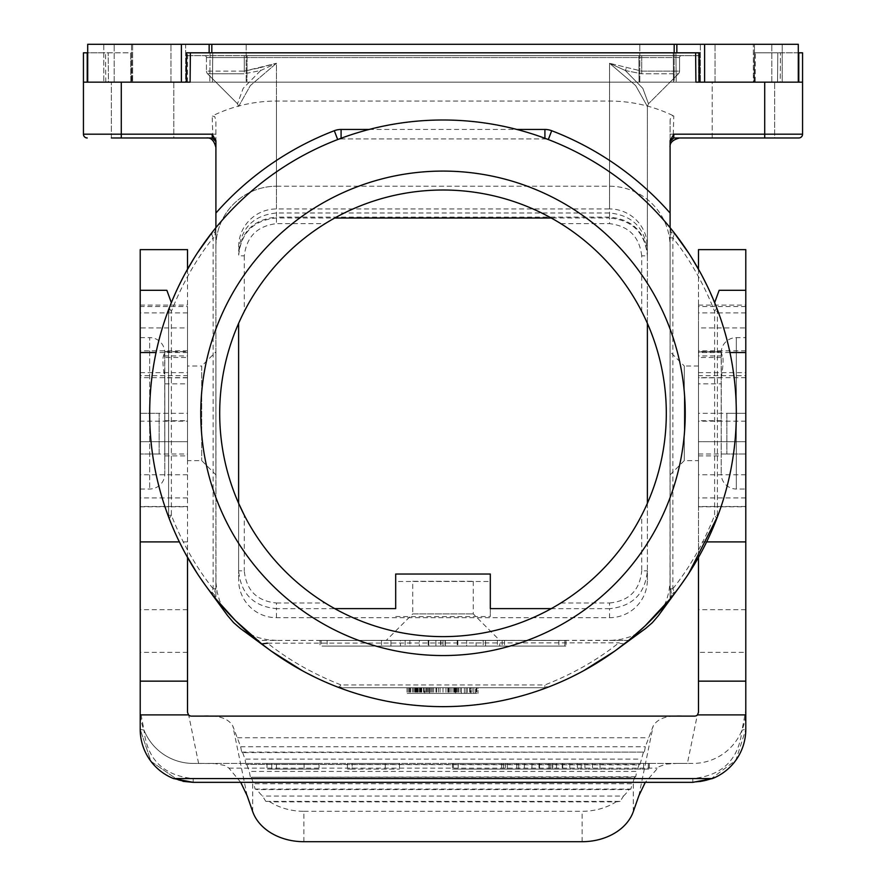 <?xml version="1.0" encoding="UTF-8"?>
<svg xmlns="http://www.w3.org/2000/svg" width="886" height="886" viewBox="0 0 886 886"><rect width="100%" height="100%" fill="white"/><g stroke="black" fill="none" stroke-linecap="round" stroke-linejoin="round"><path stroke-width="0.66" stroke-dasharray="4.43 3.32" d="M755.415 52.817L754.307 52.817L754.041 82.143L754.307 52.817L755.415 52.817L755.16 82.143L754.041 82.143L755.16 82.143L755.415 52.817L777.797 52.817L755.415 52.817M327.122 640.412L558.878 640.412L409.886 640.412L409.886 646.093L443 646.093L327.122 646.093L558.878 646.093L443 646.093L443 640.412L443 646.093L466.656 646.093L466.656 640.412L466.656 646.093L428.802 646.093L428.802 640.412L428.802 646.093L419.344 646.093L419.344 640.412L327.122 640.412L327.122 646.093M677.768 589.168L679.817 586.399M686.783 576.454L688.71 573.53M214.999 231.767L215.907 227.658L212.385 232.054L211.82 234.591L214.999 231.767L215.187 237.902L215.907 237.902L215.907 227.658A293.321 293.321 0 0 1 337.688 139.556A9.458 9.458 0 0 1 341.088 138.925L337.688 139.556C407.892 113.629 478.108 113.629 548.312 139.556L544.912 138.925A9.458 9.458 0 0 1 548.312 139.556A293.321 293.321 0 0 1 670.093 227.658L670.093 237.902L670.813 237.902L671.001 231.767L674.18 234.591L672.862 237.902L670.093 237.902L670.093 588.747L672.862 588.747L674.18 592.047L673.615 594.584M707.194 285.89L717.217 309.535L717.405 311.407L714.625 311.407L716.774 308.018C729.721 341.918 736.233 377.026 736.321 413.319C736.233 449.623 729.721 484.72 716.774 518.631L714.625 515.231L717.405 515.231L717.35 516.228M424.759 687.724L407.017 687.724L438.36 687.724L415.301 687.724L436.588 687.724L424.759 687.724L424.759 693.395L436.588 693.395L415.301 693.395L438.36 693.395L407.017 693.395L424.759 693.395M427.716 687.724L427.716 693.395L427.716 687.724M716.774 518.631L717.405 515.231L716.685 515.231L717.239 516.959L716.453 517.092M438.36 687.724L438.36 693.395L438.36 687.724M108.203 52.817L131.693 52.817L131.959 82.143L131.693 52.817L130.585 52.817L130.84 82.143L131.959 82.143L130.84 82.143L130.585 52.817L105.523 52.817L108.203 52.817L108.457 82.143L130.84 82.143L105.788 82.143L108.457 82.143L108.203 52.817M798.297 52.817L780.477 52.817L780.212 82.143L777.543 82.143L802.561 82.143L780.212 82.143L780.477 52.817L777.797 52.817L802.561 52.817L802.561 134.185L673.249 134.185L673.814 116.011L672.862 115.778L671.034 116.886L670.126 119.665L670.093 134.185L673.249 134.185L673.094 137.972L670.093 140.985L673.094 137.972L679.551 137.972L672.95 137.972L670.093 140.841L670.093 147.441L670.093 140.597M558.878 640.412L558.878 646.093M227.624 615.659L223.05 608.394L219.451 600.265L217.07 591.671L215.985 582.811L215.907 246.784A60.558 60.558 0 0 1 276.465 186.226A60.558 60.558 0 0 0 215.907 246.784L215.907 120.518L214.7 116.553L212.186 116.011A145.714 145.714 0 0 1 276.465 101.07L609.535 101.07A145.714 145.714 0 0 1 673.814 116.011M678.443 73.793L648.486 103.751L642.848 88.39L625.339 70.526L609.535 63.271L625.339 70.526L626.435 67.857L625.339 70.526L641.708 73.793L625.339 70.526L642.848 88.39L648.486 103.751L647.378 106.42L648.486 103.751L678.443 73.793A3.788 3.788 0 0 0 679.551 71.124L679.551 57.546A1.894 1.894 0 0 1 681.445 55.652L244.292 55.652L641.708 55.652L641.708 57.546L641.708 55.652L681.445 55.652A1.894 1.894 0 0 0 679.551 57.546L679.551 71.124L641.708 71.124L641.708 57.546L244.292 57.546L244.292 55.652L244.292 57.546L641.708 57.546L641.708 71.124L679.551 71.124A3.788 3.788 0 0 1 678.443 73.793L641.708 73.793L641.708 71.124L609.535 63.271L641.708 71.124L641.708 73.793L678.443 73.793A3.788 3.788 0 0 0 679.551 71.124M412.721 581.294L473.279 581.294L412.721 581.294L412.721 613.92L473.279 613.92L412.721 613.92L386.23 640.412M473.279 581.294L473.279 613.92L499.77 640.412L485.583 640.412L485.583 646.093L504.499 646.093L483.213 646.093L504.499 646.093L485.583 646.093L485.583 640.412L499.77 640.412L499.77 646.093L499.77 640.412M436.588 687.724L436.588 693.395L436.588 687.724M206.449 57.546L206.449 71.124L206.449 57.546A1.894 1.894 0 0 0 204.555 55.652A1.894 1.894 0 0 1 206.449 57.546L244.292 57.546L244.292 71.124L206.449 71.124L244.292 71.124L259.565 67.857L260.661 70.526L276.465 63.271L260.661 70.526L259.565 67.857L276.465 63.271L244.292 71.124L244.292 73.793L260.661 70.526L243.152 88.39L237.514 103.751L243.152 88.39L260.661 70.526L244.292 73.793L244.292 57.546L206.449 57.546A1.894 1.894 0 0 0 204.555 55.652L244.292 55.652L204.555 55.652A1.894 1.894 0 0 1 206.449 57.546M470.289 687.724L472.072 687.724L472.072 693.395L447.818 693.395L476.203 693.395L454.917 693.395L472.072 693.395L472.072 687.724L473.844 687.724L473.844 693.395L475.616 693.395L473.844 693.395L473.844 687.724L475.616 687.724L475.616 693.395L477.986 693.395L475.616 693.395L475.616 687.724L476.801 687.724L476.801 693.395L476.801 687.724L477.986 687.724L477.986 693.395L477.986 687.724L470.289 687.724L470.289 693.395L470.289 687.724L467.343 687.724L467.343 693.395L467.343 687.724L470.289 687.724M641.708 311.429L641.708 255.821L647.378 255.821L647.378 323.357L641.708 311.429A223.305 223.305 0 0 0 560.86 223.649L551.28 218.022A223.305 223.305 0 0 0 334.72 218.022L276.465 217.978L276.465 223.649C257.317 225.952 246.596 236.673 244.292 255.821L238.622 255.821C240.859 232.83 253.474 220.215 276.465 217.978L276.465 217.114L609.535 217.114C632.471 219.385 645.097 231.888 647.378 254.636L647.378 106.42L635.661 85.577L609.535 63.271L609.535 217.978C632.526 220.215 645.141 232.83 647.378 255.821L647.378 254.636M238.622 579.854L238.622 570.817L244.292 570.817C246.197 590.353 256.929 601.073 276.465 602.989L276.465 608.671C253.474 606.412 240.859 593.797 238.622 570.817L238.622 503.281A223.305 223.305 0 0 1 238.622 323.357L238.622 579.854A37.854 37.843 90 0 0 276.465 617.697L609.535 617.697L609.535 608.671C632.526 606.412 645.141 593.797 647.378 570.817L647.378 503.281A223.305 223.305 0 0 0 647.378 323.357M237.514 103.751L207.557 73.793A3.788 3.788 0 0 1 206.449 71.124A3.788 3.788 0 0 0 207.557 73.793L244.292 73.793L207.557 73.793L237.514 103.751L238.622 106.42L237.514 103.751L238.622 106.42L250.339 85.577L276.465 63.271L276.465 217.114C253.529 219.385 240.903 231.888 238.622 254.636M421.802 687.724L421.802 693.395M419.432 687.724L419.432 693.395L419.432 687.724M87.703 82.143L87.703 44.3L103.773 44.3L103.773 82.143L103.773 44.3L132.645 44.3L87.703 44.3L181.386 44.3L181.386 82.143L798.297 82.143L798.297 44.3L782.227 44.3L782.227 82.143L782.227 44.3L754.462 44.3L754.462 82.143L798.297 82.143L754.462 82.143L754.462 44.3L753.355 44.3L753.355 82.143L754.462 82.143L753.355 82.143L753.355 44.3L798.297 44.3L674.18 44.3L674.18 82.143L186.326 82.143L246.906 82.143L186.348 82.143L186.581 55.652L638.872 55.652L639.094 82.143L246.906 82.143L699.674 82.143L699.419 52.817L699.674 82.143L695.898 82.143L699.674 82.143L699.419 55.652L186.581 55.652L186.348 82.143L190.102 82.143L121.293 82.143L121.293 137.972L212.906 137.972L215.907 140.985L212.906 137.972L206.449 137.972L213.05 137.972L215.907 140.841L215.907 147.441L215.907 140.597M435.901 640.412L400.417 640.412L400.417 646.093L409.886 646.093L409.886 640.412L400.417 640.412L400.417 646.093L443 646.093L443 640.412L419.344 640.412L419.344 646.093L443 646.093L443 640.412L435.901 640.412L435.901 646.093M212.496 82.143L673.504 82.143L209.816 82.143L212.496 82.143L212.751 52.817L675.929 52.817L210.071 52.817L212.751 52.817L212.496 82.143M433.631 687.724L433.631 693.395L433.631 687.724M435.99 687.724L435.99 693.395L435.99 687.724M111.359 137.972L111.359 82.143L111.359 137.972L173.8 137.972L111.359 137.972L173.8 137.972L173.8 82.143L111.359 82.143L173.8 82.143L111.359 82.143L173.8 82.143L173.8 137.972L121.293 137.972M121.293 82.143L83.439 82.143L105.788 82.143L83.439 82.143L83.439 134.185A3.788 3.788 0 0 0 87.227 137.972M276.465 101.07L276.465 186.226L609.535 186.226A60.558 60.558 0 0 1 670.093 246.784L670.093 120.518M421.204 687.724L421.204 693.395M674.18 52.817L674.18 82.143L639.094 82.143L638.872 55.652L699.419 55.652L699.652 82.143L699.419 52.817L186.581 52.817L210.071 52.817L209.816 82.143L210.071 52.817L186.581 52.817L186.326 82.143L209.816 82.143L186.326 82.143L186.581 52.817L186.326 82.143L190.102 82.143L190.368 52.817M321.186 640.412L564.814 640.412L319.99 640.412L321.186 640.412L321.186 646.093L440.652 646.093L321.186 646.093L321.186 640.412M564.814 646.093L445.348 646.093L566.01 646.093L564.814 646.093L564.814 640.412L566.01 640.412L564.814 640.412L564.814 646.093M802.561 82.143L764.707 82.143L764.707 137.972L673.681 137.972M212.319 137.972L206.449 137.972L213.316 137.972L215.907 140.985L215.907 134.185L212.751 134.185L212.186 116.011M626.867 641.863L628.661 640.412L256.663 640.412L612.492 640.334L621.341 639.249L629.935 636.868L638.064 633.268L645.329 628.695M624.265 643.934L618.417 643.181C597.219 660.081 572.71 674.002 544.912 684.944L546.773 686.783L548.312 687.093L544.912 687.724L341.088 687.724L544.912 687.724L544.912 684.944L341.088 684.944L339.227 686.783L339.36 687.558L341.088 687.724L341.088 684.944C313.29 674.002 288.781 660.081 267.583 643.181L266.653 642.815M259.133 641.863L257.317 640.39M628.661 640.412L609.535 640.412M432.446 687.724L432.446 693.395M390.959 640.412L390.959 646.093L381.501 646.093L390.959 646.093L390.959 640.412L381.501 640.412L381.501 646.093L381.501 640.412L390.959 640.412M712.2 137.972L712.2 82.143L774.641 82.143L712.2 82.143L774.641 82.143L712.2 82.143L712.2 137.972L774.641 137.972L774.641 82.143L774.641 137.972L712.2 137.972M745.79 454.009L726.863 454.009L745.79 454.009L745.79 372.629L745.79 454.009M476.114 640.412L502.14 640.412L476.114 640.412L476.114 646.093L483.213 646.093L476.114 646.093L476.114 640.412M412.344 687.724L412.344 693.395M414.703 687.724L414.703 693.395M159.137 454.009L140.209 454.009L159.137 454.009L159.137 413.319L159.137 454.009L187.522 454.009L187.522 372.629L187.522 454.009M417.073 687.724L417.073 693.395M420.617 687.724L420.617 693.395M777.543 82.143L755.16 82.143L777.543 82.143L777.797 52.817L777.543 82.143M238.622 251.17C240.903 228.023 253.529 215.298 276.465 212.983L609.535 212.983C632.471 215.298 645.097 228.023 647.378 251.17L647.378 106.42L635.661 85.577L609.535 63.271L609.535 208.941A37.854 37.843 90 0 1 647.378 246.795L647.378 579.854A37.854 37.843 90 0 1 609.535 617.697M395.688 616.512A86.629 0.753 180 0 0 490.312 616.512L490.312 581.482L395.688 581.482L395.688 608.616M418.247 687.724L418.247 693.395M461.429 687.724L464.386 687.724L464.386 693.395L464.386 687.724L467.343 687.724L461.429 687.724L461.429 693.395L461.429 687.724L458.472 687.724L469.702 687.724L457.874 687.724L461.429 687.724L461.429 693.395L461.429 687.724M647.378 579.854L647.378 570.817L641.708 570.817L641.708 515.209A223.305 223.305 0 0 1 560.86 602.989L551.28 608.616A223.305 223.305 0 0 1 334.72 608.616L325.14 602.989A223.305 223.305 0 0 1 244.292 515.209L244.292 570.817M490.312 608.616L490.312 616.512M698.312 52.817L675.929 52.817L676.184 82.143L698.567 82.143L698.312 52.817L675.929 52.817L676.184 82.143L698.567 82.143L698.312 52.817M408.202 687.724L408.202 693.395M410.561 687.724L410.561 693.395M238.622 246.795A37.854 37.843 90 0 1 276.465 208.941L609.535 208.941M415.301 687.724L415.301 693.395M445.348 646.093L440.652 646.093L445.348 646.093L445.348 640.412L445.348 646.093M276.465 640.412L267.594 639.758L258.878 637.798L250.295 634.465L240.671 628.695M276.465 186.226L609.535 186.226A60.558 60.558 0 0 1 670.093 246.784L670.015 582.811L668.93 591.671L666.549 600.265L662.949 608.394L658.376 615.659M429.488 687.724L429.488 693.395L428.303 693.395L430.075 693.395L429.488 693.395L429.488 687.724L430.075 687.724L430.075 693.395L430.075 687.724L429.488 687.724M428.303 687.724L428.303 693.395L428.303 687.724M726.863 413.319L745.79 413.319L726.863 413.319L726.863 454.009L726.863 413.319M670.093 351.82L670.093 474.83L670.093 351.82L684.28 366.007L684.28 460.631L684.28 366.007L698.478 366.007L698.478 460.631L698.478 366.007M670.093 474.83L684.28 460.631L698.478 460.631M670.093 134.185L670.093 140.985L673.094 137.972M798.773 137.972L764.707 137.972M716.774 308.018L717.405 311.407L716.685 311.407L716.453 309.546M695.632 52.817L695.898 82.143L764.707 82.143M497.411 640.412L485.583 640.412L497.411 640.412L497.411 646.093L497.411 640.412M407.017 687.724L407.017 693.395L407.017 687.724M490.312 574.028L490.312 581.482M424.161 687.724L424.161 693.395M717.405 515.231L717.405 311.407L717.405 515.231M647.378 251.17L647.378 246.795M798.297 82.143L704.614 82.143L704.614 44.3M673.504 82.143L676.184 82.143L673.504 82.143L673.249 52.817L673.504 82.143M717.217 309.535L717.35 310.421M485.583 640.412L485.583 646.093L485.583 640.412M409.387 687.724L409.387 693.395L409.387 687.724M671.433 594.927L670.093 598.98L670.093 588.747L670.813 588.747L671.433 594.927L674.18 592.047M698.478 454.009L698.478 372.629L698.478 454.009L726.863 454.009M698.478 372.629L745.79 372.629M140.209 372.629L140.209 454.009L140.209 372.629L187.522 372.629M673.615 594.595L670.093 599.656L670.093 579.854M140.209 413.319L159.137 413.319L140.209 413.319L140.209 337.621L140.209 489.017L140.209 290.309L140.209 441.704L140.209 413.319L187.522 413.319L187.522 441.704L187.522 421.182L140.209 421.182M417.66 687.724L417.66 693.395M423.574 687.724L423.574 693.395M698.478 400.406L698.478 455.902L698.478 400.406M431.26 687.724L431.26 693.395M415.888 687.724L415.888 693.395L415.888 687.724M395.688 574.028L395.688 581.482M416.475 687.724L416.475 693.395L416.475 687.724M340.091 687.669L339.216 687.536L341.088 687.004L341.088 687.724L337.688 687.093L315.571 677.513M305.814 672.585L302.635 670.879M271.315 651.155L269.92 650.136M339.227 686.783L337.688 687.093C407.892 713.008 478.108 713.008 548.312 687.093L570.429 677.513M164.818 357.479L164.696 351.93L163.478 355.928C162.404 359.04 162.847 366.35 164.807 377.846L164.818 455.902L164.818 357.479L187.522 357.479L187.522 460.631L201.72 460.631L215.907 474.83L215.907 351.82L201.72 366.007L201.72 460.631L201.72 366.007L187.522 366.007L187.522 455.902L187.522 366.007M187.522 460.631L187.522 355.928L163.478 355.928M83.439 82.143L83.439 52.817L105.523 52.817L87.703 52.817M457.198 640.412L457.198 646.093L457.198 640.412M238.622 106.42L250.339 85.577L276.465 63.271L276.465 208.941M409.974 687.724L409.974 693.395M215.907 134.185L215.907 120.518M212.385 594.595L215.907 598.98L215.907 588.747L215.187 588.747L214.567 594.927L215.907 599.656L215.907 579.854M215.907 351.82L215.907 474.83M211.82 234.591L213.138 237.902L215.907 237.902L215.907 588.747L213.138 588.747L211.82 592.047L212.385 594.584M548.312 687.093L544.912 687.724L544.912 687.004L546.773 686.783M334.808 217.978L325.14 223.649L276.465 223.649M197.29 253.108L194.444 257.56M185.44 272.954L183.734 276.144M178.806 285.89L169.226 308.018C156.279 341.918 149.767 377.026 149.679 413.319C149.767 449.623 156.279 484.72 169.226 518.631L171.375 515.231L168.595 515.231L168.595 311.407L169.315 311.407L168.761 309.679L168.595 311.407L171.375 311.407L169.226 308.018L168.595 311.407L168.595 515.231L169.226 518.631L178.806 540.759M688.71 253.108L691.556 257.56M700.56 272.954L702.266 276.144M671.001 231.767L670.093 227.658L673.615 232.054L674.18 234.591M215.907 227.658A293.321 293.321 0 0 1 337.688 139.556A9.458 9.458 0 0 1 341.088 138.925L544.912 138.925L544.912 138.271M341.088 138.271L341.088 138.925L544.912 138.925M641.708 255.821C639.404 236.673 628.683 225.952 609.535 223.649L609.535 217.978L551.192 217.978M413.518 687.724L413.518 693.395M426.531 687.724L426.531 693.395M641.708 515.209L647.378 503.281M244.292 255.821L244.292 311.429L238.622 323.357M244.292 311.429A223.305 223.305 0 0 1 325.14 223.649M214.567 594.927L211.82 592.047M208.232 589.168L206.183 586.399M199.217 576.454L197.29 573.53M185.44 553.684L183.734 550.505M168.65 516.228L168.595 515.231L169.315 515.231L168.783 517.103L168.65 516.228L169.547 517.092M169.547 309.546L168.65 310.421M267.583 643.181L619.347 642.815M580.186 672.585L583.365 670.879M614.685 651.155L616.08 650.136M546.784 687.536L545.909 687.669M455.515 687.724L476.203 687.724L447.818 687.724L455.515 687.724L455.515 693.395L455.515 687.724M470.887 687.724L469.702 687.724L472.072 687.724L470.887 687.724L470.887 693.395L470.887 687.724M466.069 687.724L419.931 687.724L466.069 687.724L466.069 693.395L419.931 693.395L466.069 693.395L466.069 687.724M443 687.724L443 693.395M457.785 687.724L457.785 693.395M428.215 687.724L428.215 693.395M419.931 687.724L419.931 693.395L419.931 687.724M425.845 687.724L425.845 693.395L425.845 687.724M440.043 687.724L440.043 693.395M445.957 687.724L445.957 693.395M460.155 687.724L460.155 693.395L460.155 687.724M457.874 687.724L457.874 693.395L457.874 687.724M454.917 687.724L454.917 693.395L454.917 687.724M456.689 687.724L456.689 693.395M476.203 687.724L476.203 693.395L476.203 687.724M451.96 687.724L451.96 693.395L451.96 687.724M448.416 687.724L448.416 693.395M454.33 687.724L454.33 693.395M464.386 687.724L464.386 693.395L464.386 687.724M467.343 687.724L467.343 693.395L467.343 687.724M469.702 687.724L469.702 693.395L469.702 687.724M472.072 687.724L472.072 693.395M458.472 687.724L458.472 693.395L458.472 687.724M456.102 687.724L456.102 693.395M453.732 687.724L453.732 693.395L453.732 687.724M447.818 687.724L447.818 693.395M449.003 687.724L449.003 693.395M450.188 687.724L450.188 693.395M185.628 82.143L246.186 82.143L185.628 82.143L185.628 44.3L700.372 44.3L639.814 44.3L639.814 82.143L700.372 82.143L246.186 82.143L639.814 82.143L639.814 44.3L185.628 44.3L185.628 82.143M181.386 44.3L674.18 44.3M132.645 44.3L132.645 82.143L132.645 44.3M142.58 44.3L114.194 44.3L142.58 44.3M743.42 44.3L771.806 44.3L743.42 44.3M142.58 82.143L114.194 82.143L142.58 82.143M743.42 82.143L715.035 82.143L743.42 82.143M700.372 44.3L700.372 82.143L700.372 44.3M187.522 357.479L187.522 351.642L164.696 351.93L164.818 473.877L164.818 378.311M140.209 337.621L149.679 337.621L149.679 489.017L149.679 337.621A15.14 15.14 0 0 1 164.818 352.761M140.209 489.017L149.679 489.017A15.14 15.14 0 0 0 164.818 473.877M140.209 306.534L140.209 506.803L140.209 305.083L140.209 306.534L187.522 306.534L187.522 375.697L140.209 375.697M140.209 729.355L140.209 710.428L143.997 730.108L140.209 729.355L150.93 761.307L178.208 780.178L150.93 761.307L140.209 729.355M241.668 752.114L644.332 752.114L242.686 752.579L241.668 752.114L240.66 746.776L232.852 726.099C228.289 718.003 217.269 714.67 199.793 716.11L191.31 716.11L188.674 715.035A3.788 3.788 0 0 1 187.522 712.322L187.522 327.931L140.209 327.931L140.209 249.63M140.209 327.931L140.209 710.428A52.983 52.983 0 0 0 193.203 763.422A52.983 52.983 0 0 1 143.997 730.108C147.154 759.446 163.556 775.593 193.203 778.561L692.797 778.561C722.467 775.571 738.858 759.424 742.003 730.108L745.79 729.355L745.79 652.351L698.478 652.351L698.478 712.322A3.788 3.788 0 0 1 697.326 715.035L694.69 716.11L686.207 716.11C668.731 714.67 657.711 718.003 653.148 726.099L645.34 746.776L644.332 752.114M187.522 375.697L187.522 306.534M187.522 497.932L140.209 497.932M187.522 506.537L140.209 506.537M187.522 474.763L140.209 474.763M187.522 351.93L187.522 355.928M187.522 413.319L187.522 557.438M187.522 327.931L187.522 249.63M187.522 269.2L187.522 421.182M166.856 290.309L171.352 302.658M187.522 352.539L156.047 352.539M187.522 441.704L140.209 441.704L187.522 441.704M187.522 350.867L140.209 350.867M240.726 782.338L228.942 768.151L224.834 765.515L214.955 763.544L193.203 763.422L692.797 763.422A52.983 52.983 0 0 0 742.003 730.108L745.79 710.428A52.983 52.983 0 0 1 692.797 763.422L687.392 763.422L697.326 715.035M187.522 541.9L179.36 541.9M193.203 778.561L193.203 782.338L692.797 782.338L692.797 778.561M250.295 776.756L249.276 771.418L636.724 771.418L635.705 776.756L634.697 777.221L251.303 777.221L635.705 776.756M634.697 777.221L633.302 781.208A52.983 40.59 0 0 1 632.294 783.745L253.706 783.745A52.983 40.59 0 0 1 252.698 781.208L251.303 777.221M303.876 841.7L303.876 811.288A52.983 40.59 0 0 1 269.931 801.863L265.855 801.398L262.511 796.071A52.983 40.59 0 0 1 256.951 789.548L255.157 789.083L253.706 783.745M303.876 811.288L582.124 811.288A52.983 40.59 0 0 0 616.069 801.863L269.931 801.863M265.855 801.398L620.145 801.398L623.489 796.071L262.511 796.071M616.069 801.863L620.145 801.398M623.489 796.071A52.983 40.59 0 0 0 629.049 789.548L256.951 789.548M629.049 789.548L630.843 789.083L632.294 783.745M209.506 763.422L676.494 763.422L665.895 764.12L659.018 766.656L645.274 782.338M698.478 375.697L698.478 506.803L698.478 305.083L698.478 375.697L745.79 375.697L745.79 506.803L745.79 375.697M745.79 413.319L745.79 290.309L745.79 441.704L745.79 413.319L698.478 413.319L698.478 347.09L698.478 557.438M698.478 413.319L698.478 269.2M745.79 652.351L745.79 327.931L698.478 327.931L698.478 249.63M698.478 327.931L698.478 652.351M698.478 455.902L721.182 455.902L721.193 377.846C723.153 366.35 723.596 359.04 722.522 355.928L721.182 352.783L721.182 383.871L698.478 383.871M721.182 455.902L721.182 383.871M698.478 351.93L721.304 351.93L721.182 473.877L721.182 378.311M721.182 352.761A15.14 15.14 0 0 1 736.321 337.621L745.79 337.621L745.79 489.017L736.321 489.017L736.321 337.621L736.321 489.017A15.14 15.14 0 0 1 721.182 473.877M745.79 489.017L745.79 337.621M745.79 327.931L745.79 249.63M745.79 474.763L698.478 474.763M745.79 506.537L698.478 506.537M745.79 497.932L698.478 497.932M182.981 781.352L178.23 780.178L182.981 781.352M276.465 763.422L319.049 763.422L267.007 763.422L304.086 763.422L276.465 763.422L276.465 769.092L304.086 769.092L267.007 769.092L304.086 769.092L276.465 769.092L276.465 763.422M352.163 763.422L399.475 763.422L352.163 763.422L352.163 769.092L347.434 769.092L399.475 769.092L352.163 769.092L352.163 763.422M676.494 763.422L687.392 763.422M552.764 763.422L649.272 763.422L548.988 763.422L552.742 763.422L552.764 769.092L452.458 769.092L649.272 769.092L458.173 769.092L569.787 769.092L531.943 769.092L552.764 769.092L552.742 763.422L552.742 769.092M548.988 763.422L452.458 763.422L548.988 763.422L548.988 769.092L548.988 763.422M271.736 769.092L319.049 769.092L271.736 769.092L271.736 763.422L271.736 769.092M304.086 763.422L304.086 769.092L304.086 763.422M267.007 763.422L267.007 769.092L267.007 763.422M347.434 763.422L347.434 769.092L347.434 763.422M199.793 716.11L686.207 716.11M240.66 746.776L645.34 746.776M643.314 752.579L640.024 764.43L639.005 764.895L245.976 764.43L640.024 764.43M242.686 752.579L244.968 759.103L641.032 759.103M245.976 764.43L244.968 759.103M639.005 764.895L636.724 771.418M246.995 764.895L249.276 771.418M745.79 441.704L698.478 441.704L745.79 441.704M745.79 421.182L698.478 421.182M706.64 541.9L698.478 541.9M729.953 352.539L698.478 352.539M714.648 302.658L719.144 290.309M745.79 350.867L698.478 350.867M600.066 763.422L592.501 763.422L600.066 763.422L600.066 769.092L592.501 769.092L600.066 769.092L600.066 763.422M518.698 763.422L501.664 763.422L518.698 763.422L518.698 769.092L501.664 769.092L524.379 769.092L518.698 769.092L518.698 763.422M507.346 763.422L516.804 763.422L505.452 763.422L516.804 763.422L507.346 763.422L507.346 769.092L507.346 763.422M531.943 763.422L531.943 769.092L531.943 763.422M550.87 763.422L550.87 769.092L550.87 763.422M569.787 763.422L569.787 769.092L569.787 763.422M562.222 763.422L562.222 769.092L562.222 763.422M539.519 763.422L539.519 769.092L539.519 763.422M592.501 763.422L592.501 769.092L592.501 763.422M577.362 763.422L577.362 769.092L577.362 763.422M584.926 763.422L584.926 769.092L584.926 763.422M524.379 763.422L524.379 769.092L524.379 763.422M516.804 763.422L516.804 769.092L516.804 763.422M643.568 763.422L643.568 769.092M458.173 763.422L458.173 769.092M255.157 789.083L630.843 789.083M692.797 782.338L700.505 781.784L692.797 782.338M700.549 781.773L705.5 780.799L700.549 781.773M705.522 780.787L710.406 779.326L705.522 780.787M710.494 779.303L735.923 760.144L745.79 729.355L735.923 760.144L710.494 779.303M440.63 640.412L440.63 646.093M672.862 588.747C689.762 567.538 703.683 543.04 714.625 515.231L714.625 311.407C703.683 283.609 689.762 259.1 672.862 237.902L672.862 588.747M457.829 640.412L457.829 646.093M679.551 57.546A1.894 1.894 0 0 1 681.445 55.652A1.894 1.894 0 0 0 679.551 57.546L641.708 57.546L679.551 57.546M83.439 134.185L212.751 134.185L212.906 137.972M609.535 101.07L609.535 186.226M247.128 55.652L246.906 82.143L247.128 55.652M440.652 640.412L440.652 646.093L440.652 640.412M483.213 640.412L483.213 646.093L483.213 640.412M207.557 73.793A3.788 3.788 0 0 1 206.449 71.124A3.788 3.788 0 0 0 207.557 73.793M502.14 640.412L502.14 646.093L502.14 640.412M560.86 602.989L609.535 602.989L609.535 608.671L551.192 608.671M276.465 617.697L276.465 608.671L334.808 608.671M405.157 640.412L405.157 646.093M187.433 82.143L187.688 52.817L187.433 82.143M445.049 640.412L445.049 646.093M440.951 640.412L440.951 646.093M798.773 52.817L798.773 82.143M105.788 82.143L105.523 52.817L105.788 82.143M428.171 640.412L428.171 646.093M87.227 82.143L87.227 52.817M548.312 139.556A293.321 293.321 0 0 1 670.093 227.658M369.097 129.456L516.903 129.456M609.535 602.989C629.071 601.073 639.803 590.353 641.708 570.817M276.465 602.989L325.14 602.989M560.86 223.649L609.535 223.649M213.138 588.747C196.238 567.538 182.317 543.04 171.375 515.231L171.375 311.407C182.317 283.609 196.238 259.1 213.138 237.902L213.138 588.747M676.849 44.3L676.849 52.817M211.82 52.817L211.82 44.3M209.151 52.817L209.151 44.3M131.538 44.3L131.538 82.143L131.538 44.3M246.186 44.3L246.186 82.143L246.186 44.3M187.522 377.846L164.807 377.846M164.818 420.717L187.522 420.717M164.818 383.871L187.522 383.871M187.522 312.891L140.209 312.891M187.522 377.657L140.209 377.657M187.522 609.679L140.209 609.679M187.522 652.351L140.209 652.351M198.608 763.422L188.674 715.035M252.698 811.62L252.698 781.208M582.124 841.7L582.124 811.288M633.302 811.62L633.302 781.208M228.942 768.151L657.058 768.151M721.182 357.479L698.478 357.479M721.182 420.717L698.478 420.717M721.193 377.846L698.478 377.846M722.522 355.928L698.478 355.928M745.79 306.534L698.478 306.534M745.79 312.891L698.478 312.891M247.15 795.761L232.852 726.099M237.492 737.739L648.508 737.739M638.85 795.761L653.148 726.099M745.79 377.657L698.478 377.657M745.79 609.679L698.478 609.679M539.009 763.422L539.009 769.092M562.732 763.422L562.732 769.092M552.51 763.422L552.51 769.092M549.231 763.422L549.231 769.092M581.15 763.422L581.15 769.092M556.541 763.422L556.541 769.092M503.558 763.422L503.558 769.092L503.558 763.422M505.452 763.422L505.452 769.092L505.452 763.422M648.319 763.422L648.319 769.092L648.319 763.422M453.41 763.422L453.41 769.092L453.41 763.422M504.499 640.412L504.499 646.093M319.99 640.412L319.99 646.093M566.01 640.412L566.01 646.093M114.194 82.143L114.194 44.3L114.194 82.143M715.035 82.143L715.035 44.3L715.035 82.143M771.806 82.143L771.806 44.3L771.806 82.143M170.965 82.143L170.965 44.3L170.965 82.143M164.818 455.902L187.522 455.902M140.209 506.803L187.522 506.803M140.209 305.083L187.522 305.083M164.718 351.642L187.522 351.642M721.282 351.642L698.478 351.642M698.478 506.803L745.79 506.803M698.478 305.083L745.79 305.083M319.049 763.422L319.049 769.092M399.475 763.422L399.475 769.092M385.277 763.422L385.277 769.092M501.664 763.422L501.664 769.092M452.458 763.422L452.458 769.092M649.272 763.422L649.272 769.092"/><path stroke-width="1.33" d="M673.615 594.584L677.768 589.168M679.817 586.399L686.783 576.454M688.71 573.53L717.217 517.103M87.703 82.143L87.703 44.3L181.386 44.3L181.386 82.143L186.326 82.143L186.581 52.817L695.632 52.817L695.898 82.143L802.561 82.143L802.561 52.817L798.297 52.817M802.561 82.143L802.561 134.185A3.788 3.788 0 0 1 798.773 137.972L673.681 137.972L670.093 141.572L673.681 137.972L673.881 134.185L670.093 140.597L670.093 227.658M334.72 218.022L551.28 218.022M238.622 323.357L238.622 503.281L244.292 515.209M87.703 52.817L83.439 52.817L83.439 82.143L121.293 82.143L121.293 134.185L212.119 134.185L212.319 137.972L111.359 137.972M212.319 137.972L215.907 141.572L212.319 137.972M269.92 650.136L261.735 643.934L267.583 643.181M261.735 643.934L235.587 620.732L215.907 598.98M551.28 608.616L490.312 608.616L490.312 574.028L395.688 574.028L395.688 608.616L334.72 608.616M269.588 649.892L240.394 628.495L233.649 622.681L227.624 615.659L206.427 586.731M616.412 649.892L645.606 628.495L652.351 622.681L658.376 615.659L679.573 586.731M695.632 52.817L699.419 52.817L699.674 82.143L704.614 82.143L704.614 44.3L181.386 44.3M121.293 82.143L190.102 82.143L190.368 52.817M616.08 650.136L628.661 640.412L645.163 625.859L670.093 598.98M315.571 677.513L305.814 672.585M302.635 670.879L271.315 651.155M647.378 503.281L647.378 323.357M83.439 82.143L83.439 134.185A3.788 3.788 0 0 0 87.227 137.972A3.788 3.788 0 0 1 83.439 134.185L121.293 134.185L121.293 137.972M337.688 139.556L334.299 130.718A302.79 302.79 0 0 0 215.907 213.05L215.907 227.658M215.907 213.05L215.907 140.597L212.119 134.185M212.385 232.054L197.29 253.108M194.444 257.56L185.44 272.954M183.734 276.144L178.806 285.89M736.321 413.319A293.321 293.321 0 0 0 443 119.998A293.321 293.321 0 0 0 149.679 413.319A293.321 293.321 0 0 0 443 706.64A293.321 293.321 0 0 0 736.321 413.319M673.615 232.054L688.71 253.108M691.556 257.56L700.56 272.954M702.266 276.144L707.194 285.89M802.561 134.185A3.788 3.788 0 0 1 798.773 137.972A3.788 3.788 0 0 0 802.561 134.185L673.881 134.185M200.768 413.319A242.232 242.232 0 0 1 443 171.087A242.232 242.232 0 0 1 685.232 413.319A242.232 242.232 0 0 1 443 655.551A242.232 242.232 0 0 1 200.768 413.319M212.385 594.584L208.232 589.168M206.183 586.399L199.217 576.454M197.29 573.53L185.44 553.684M183.734 550.505L178.806 540.759M168.783 517.103L169.226 518.631M169.226 308.018L168.783 309.535M219.695 413.319A223.305 223.305 0 0 1 443 190.014A223.305 223.305 0 0 1 666.305 413.319A223.305 223.305 0 0 1 443 636.624A223.305 223.305 0 0 1 219.695 413.319M570.429 677.513L580.186 672.585M583.365 670.879L614.685 651.155M337.688 687.093L339.216 687.536M798.297 82.143L798.297 44.3L704.614 44.3M173.534 778.561L712.466 778.561L692.797 782.338L193.203 782.338L173.534 778.561A52.983 52.983 0 0 1 140.209 729.355L140.209 290.309L166.856 290.309L171.352 302.658M187.522 269.2L187.522 249.63L140.209 249.63L140.209 290.309M187.522 557.438L187.522 681.146L140.209 681.146M712.466 778.561A52.983 52.983 0 0 0 745.79 729.355L745.79 714.891L697.47 714.891A3.788 3.788 0 0 1 694.69 716.11L191.31 716.11A3.788 3.788 0 0 1 188.53 714.891L187.522 712.322L187.522 681.146M156.047 352.539L140.209 352.539M179.36 541.9L140.209 541.9M645.274 782.338L638.85 795.761L633.302 811.62A52.983 40.59 0 0 1 582.124 841.7L303.876 841.7A52.983 40.59 0 0 1 252.698 811.62L247.15 795.761L240.726 782.338M714.648 302.658L719.144 290.309L745.79 290.309L745.79 249.63L698.478 249.63L698.478 269.2M697.47 714.891L698.478 712.322L698.478 557.438M745.79 290.309L745.79 681.146L698.478 681.146M745.79 714.891L745.79 681.146M193.203 782.338L182.981 781.352L193.203 782.338M745.79 541.9L706.64 541.9M745.79 352.539L729.953 352.539M764.707 137.972L764.707 82.143M544.912 138.271L544.912 129.456A18.927 18.927 0 0 1 551.701 130.718A302.79 302.79 0 0 1 670.093 213.05M548.312 139.556L551.701 130.718M798.773 82.143L798.773 52.817M87.227 52.817L87.227 82.143M341.088 138.271L341.088 129.456L369.097 129.456M516.903 129.456L544.912 129.456M334.299 130.718A18.927 18.927 0 0 1 341.088 129.456M209.151 52.817L209.151 44.3M211.82 52.817L211.82 44.3M674.18 52.817L674.18 44.3M676.849 52.817L676.849 44.3M188.53 714.891L140.209 714.891M206.449 137.972C210.957 137.374 214.102 140.531 215.907 147.441M670.093 147.441C669.495 142.934 672.651 139.778 679.551 137.972"/></g></svg>
